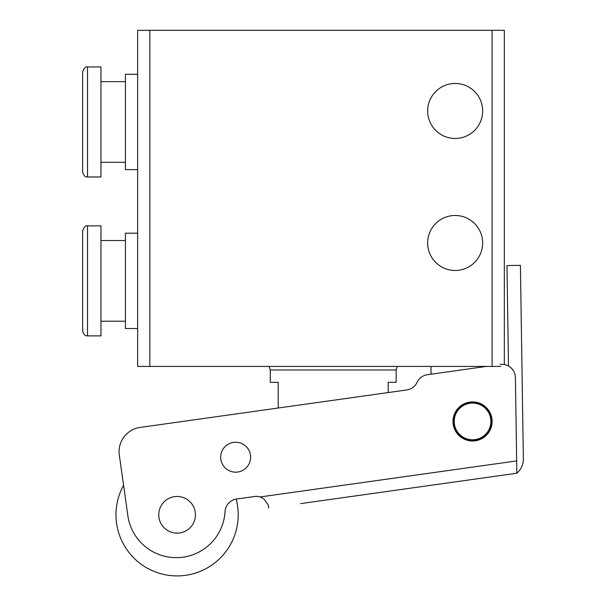 <?xml version="1.0" encoding="UTF-8"?>
<svg xmlns="http://www.w3.org/2000/svg" width="606" height="606" viewBox="0 0 606 606"><rect width="100%" height="100%" fill="white"/><g stroke="black" fill="none" stroke-linecap="round" stroke-linejoin="round"><path stroke-width="0.91" d="M453.606 421.435A18.945 18.945 0 0 1 472.551 402.49A18.945 18.945 0 0 1 491.496 421.435A18.945 18.945 0 0 1 472.551 440.388A18.945 18.945 0 0 1 453.606 421.435M427.654 242.983A27.505 27.505 0 0 1 455.151 215.478A27.505 27.505 0 0 1 482.656 242.983A27.505 27.505 0 0 1 455.151 270.481A27.505 27.505 0 0 1 427.654 242.983M427.654 110.974A27.505 27.505 0 0 1 455.151 83.469A27.505 27.505 0 0 1 482.656 110.974A27.505 27.505 0 0 1 455.151 138.471A27.505 27.505 0 0 1 427.654 110.974M504.328 364.577L504.328 30.3L492.11 30.3L492.11 366.433L500.753 366.433M149.864 366.433L149.864 30.3L137.638 30.3L137.638 366.433L492.11 366.433M149.864 30.3L492.11 30.3M430.995 366.433L430.995 374.205L427.389 374.713L486.27 366.433M269.14 366.433L270.261 369.963L270.261 382.325L278.207 382.325L278.207 408.02M388.211 392.559L388.211 382.325L396.157 382.325L396.157 369.963L397.278 366.433M82.636 121.973L82.636 172.089C84.348 178.005 87.006 176.694 87.522 176.975L87.522 66.971C85.825 66.266 84.196 67.895 82.636 71.856L82.636 121.973L82.636 71.856M87.522 176.975L100.967 176.975L100.967 66.971L87.522 66.971M137.638 74.288L125.419 74.288L125.419 169.627L137.638 169.627M82.636 280.873L82.636 330.99C84.348 336.906 87.006 335.595 87.522 335.875L87.522 225.871C85.825 225.167 84.196 226.795 82.636 230.757L82.636 280.873L82.636 230.757M87.522 335.875L100.967 335.875L100.967 225.871L87.522 225.871M137.638 233.181L125.419 233.181L125.419 328.528L137.638 328.528M453.182 424.162A19.559 19.559 0 0 1 469.832 402.073A19.559 19.559 0 0 1 491.92 418.716A19.559 19.559 0 0 1 475.271 440.804A19.559 19.559 0 0 1 453.182 424.162M268.163 505.086L268.556 506.889L267.996 504.586L263.807 498.829L260.194 496.95A12.226 12.226 0 0 0 254.747 496.481L236.605 499.033A13.446 13.446 0 0 0 236.158 499.102A61.115 61.115 0 0 1 185.595 575.321A61.115 61.115 0 0 1 123.571 485.3L119.321 455.038A24.445 24.445 0 0 1 140.13 427.427L406.77 389.953A13.446 13.446 0 0 0 417.079 382.333A13.446 13.446 0 0 1 427.389 374.713M500.086 364.494A13.446 13.446 0 0 1 515.395 377.606L516.668 460.908L260.194 496.95M119.321 455.038L127.669 514.342A48.889 48.889 0 0 0 178.247 557.603A48.889 48.889 0 0 0 225.053 511.57A13.446 13.446 0 0 1 236.605 499.033M195.253 512.252A18.331 18.331 0 0 1 179.649 532.962A18.331 18.331 0 0 1 158.939 517.357A18.331 18.331 0 0 1 174.543 496.647A18.331 18.331 0 0 1 195.253 512.252A18.331 18.331 0 0 0 174.543 496.647A18.331 18.331 0 0 0 158.939 517.357M300.606 503.616L516.857 473.225L516.668 460.908M220.826 459.287A14.976 14.976 0 0 1 233.568 442.372A14.976 14.976 0 0 1 250.475 455.121A14.976 14.976 0 0 1 237.734 472.029A14.976 14.976 0 0 1 220.826 459.287M329.247 499.594L516.857 473.225C521.152 469.43 523.326 464.666 523.364 458.931L520.41 265.352L506.964 265.557L508.502 366.062M268.2 505.23L268.723 508.101M490.708 418.89A18.331 18.331 0 0 0 469.998 403.285A18.331 18.331 0 0 0 454.394 423.988A18.331 18.331 0 0 0 475.104 439.592A18.331 18.331 0 0 0 490.708 418.89M270.261 369.963L396.157 369.963M100.967 162.31L125.419 162.31M100.967 81.636L125.419 81.636M100.967 321.21L125.419 321.21M100.967 240.537L125.419 240.537"/></g></svg>
